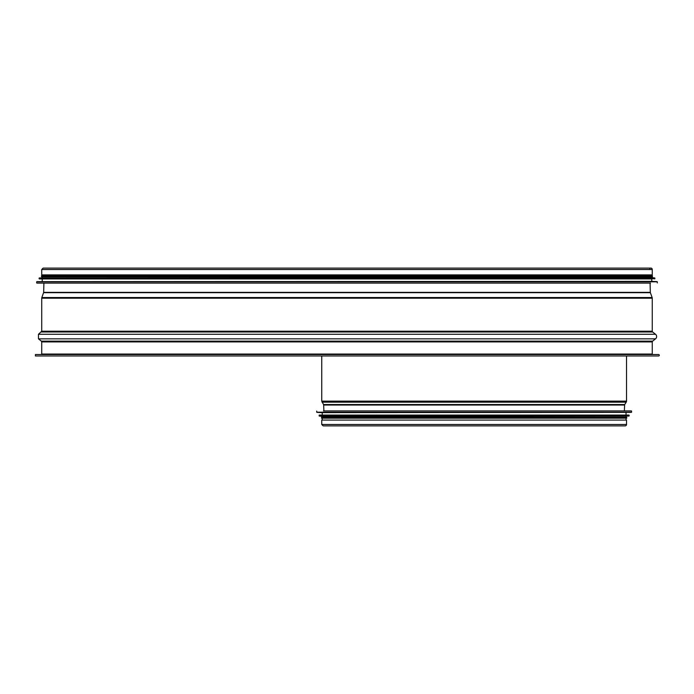 <?xml version="1.0" encoding="UTF-8"?>
<svg xmlns="http://www.w3.org/2000/svg" width="694" height="694" viewBox="0 0 694 694"><rect width="100%" height="100%" fill="white"/><g stroke="black" fill="none" stroke-linecap="round" stroke-linejoin="round"><path stroke-width="1.04" d="M626.526 401.141L626.526 355.979L626.526 401.141A1.943 1.943 -90 0 1 626.222 402.173A1.943 1.943 0 0 0 626.526 401.141L321.747 401.141L321.747 355.979M624.73 404.533L626.222 402.173L624.73 404.533A0.972 0.972 90 0 0 624.583 405.027A0.972 0.972 0 0 1 624.73 404.533L323.534 404.533L321.747 401.141M624.392 410.9L624.583 405.027L624.392 410.9M625.121 425.899L625.121 425.899A1.405 1.405 0 0 0 626.526 424.494A1.405 1.405 -90 0 1 625.121 425.899L323.152 425.899L321.747 424.494L626.526 424.494L626.526 420.078L321.747 420.078L321.747 424.494M626.526 420.078L626.526 424.494M631.384 410.9L323.491 410.9M316.69 411.091L316.88 412.366L322.233 412.644L322.233 415.073M316.88 412.366L631.393 412.366L322.233 412.644M626.04 412.644L626.04 415.073L628.955 415.073L319.318 415.073L319.301 416.062L322.233 416.339L322.233 417.207M319.301 416.062L628.972 416.062L322.233 416.339M626.04 416.339L626.04 417.207L626.717 417.207L321.548 417.207L321.548 418.178L626.717 418.178L626.717 417.207M322.233 418.178L322.233 420.078M649.784 268.587A1.405 1.405 0 0 1 650.851 268.101A1.405 1.405 -90 0 1 652.256 269.506L652.256 274.893L41.727 274.893L41.727 269.506L43.132 268.101L650.851 268.101A1.405 1.405 0 0 1 652.256 269.506L652.256 274.893M652.256 354.044L652.256 341.899A0.972 0.972 0 0 1 652.629 341.144L655.526 338.846A2.915 2.915 0 0 0 655.526 334.274L652.629 331.984A0.972 0.972 0 0 1 652.256 331.22L652.256 298.203A1.943 1.943 0 0 0 652.143 297.535L650.373 292.686A0.972 0.972 0 0 1 650.321 292.374L650.078 283.1L650.321 292.374A0.972 0.972 90 0 0 650.373 292.686L652.143 297.535A1.943 1.943 -90 0 1 652.256 298.203L652.256 331.22A0.972 0.972 90 0 0 652.629 331.984L655.526 334.274A2.915 2.915 -90 0 1 655.526 338.846L652.629 341.144A0.972 0.972 90 0 0 652.256 341.899L652.256 354.044A0.486 0.486 90 0 0 652.742 354.53L41.241 354.53L41.727 354.044L652.256 354.044A0.486 0.486 0 0 0 652.742 354.53M658.571 354.53A0.729 0.729 -90 0 1 659.3 355.259A0.729 0.729 -90 0 1 658.571 355.979L35.411 355.979L35.411 354.53L658.571 354.53A0.729 0.729 0 0 1 659.3 355.259A0.729 0.729 0 0 1 658.571 355.979M36.869 283.1L650.512 283.1M657.313 282.909L657.123 281.634L651.77 281.356L651.77 278.927L39.298 278.927L651.77 278.927M657.123 281.634L36.86 281.634L651.77 281.356M654.685 278.927L654.702 277.938L651.77 277.661L652.455 275.822L41.527 275.822L41.527 276.793L652.455 276.793M654.702 277.938L39.28 277.938L651.77 277.661M42.213 277.661L42.213 276.793L41.527 276.793M651.77 275.822L651.77 274.893M626.222 402.173L322.042 402.173M624.583 405.027L323.682 405.027L323.534 404.533M631.575 411.091L631.575 412.175L316.69 412.175M628.955 415.073L319.119 415.272M629.146 415.272L629.146 415.871L319.119 415.871M650.321 292.374L43.67 292.374L41.84 297.535L652.143 297.535M650.373 292.686L43.609 292.686M652.256 298.203L41.727 298.203L41.84 297.535M652.256 331.22L41.727 331.22L38.456 334.274L655.526 334.274M652.629 331.984L41.354 331.984M655.526 338.846L38.456 338.846L38.456 334.274M652.629 341.144L41.354 341.144L38.456 338.846M652.256 341.899L41.727 341.899L41.727 354.044M652.256 269.506L41.727 269.506M36.678 282.909L36.678 281.825L657.313 281.825M39.298 278.927L654.884 278.728M39.107 278.728L39.107 278.129L654.884 278.129M323.881 410.9L323.682 405.027M626.04 418.178L626.04 420.078M43.904 283.1L43.67 292.374M41.727 298.203L41.727 331.22M41.354 341.144L41.727 341.899M42.213 281.356L42.213 278.927M42.213 275.822L42.213 274.893"/></g></svg>
